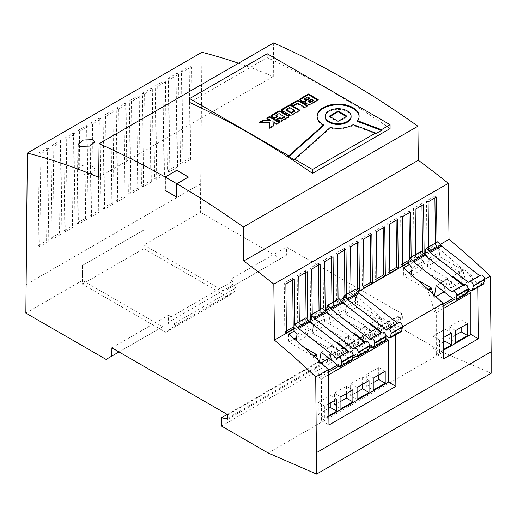 <?xml version="1.0" encoding="UTF-8"?>
<svg xmlns="http://www.w3.org/2000/svg" width="517" height="517" viewBox="0 0 517 517"><rect width="100%" height="100%" fill="white"/><g stroke="black" fill="none" stroke-linecap="round" stroke-linejoin="round"><path stroke-width="0.39" stroke-dasharray="2.58 1.94" d="M92.33 166.319A8.227 4.75 0 0 0 83.36 165.291A8.227 4.75 0 0 0 78.28 169.679A8.227 4.75 0 0 0 80.691 173.04A8.227 4.75 0 0 0 89.661 174.067A8.227 4.75 0 0 0 94.74 169.679A8.227 4.75 0 0 0 92.33 166.319M317.121 116.564A20.997 12.124 0 0 0 317.108 116.939A20.997 12.124 0 0 0 323.261 125.508A20.997 12.124 0 0 0 323.513 125.657M351.095 116.939A12.99 7.496 0 0 0 347.288 111.64A12.99 7.496 0 0 0 333.135 110.011A12.99 7.496 0 0 0 325.122 116.939M349.195 351.121A3.199 1.848 -120 0 0 348.71 351.67L347.999 351.702L348.71 351.67L337.394 358.203M365.681 341.601A3.199 1.848 -120 0 0 365.196 342.151L364.485 342.183L365.196 342.151L353.88 348.684M382.173 332.082A3.199 1.848 -120 0 0 381.688 332.631L380.971 332.664L381.688 332.631L370.372 339.165M176.956 73.324L175.903 166.041L167.495 170.894L168.555 78.177L176.956 73.324L178.572 74.261L170.171 79.114L168.555 78.177M151.093 88.258L150.04 180.969L141.632 185.823L142.692 93.112L151.093 88.258L152.709 89.189L144.308 94.042L142.692 93.112M125.23 103.187L124.177 195.904L115.769 200.758L116.829 108.04L125.23 103.187L126.846 104.124L118.445 108.977L116.829 108.04M99.367 118.122L98.314 210.833L89.906 215.686L90.966 122.975L99.367 118.122L100.983 119.052L92.582 123.906L90.966 122.975M73.504 133.05L72.451 225.767L64.043 230.621L65.103 137.903L73.504 133.05L75.12 133.987L66.719 138.84L65.103 137.903M47.642 147.985L46.588 240.696L38.18 245.549L39.24 152.838L47.642 147.985L49.257 148.915L40.856 153.769L39.24 152.838M201.927 52.282L200.422 212.306L143.849 244.968L143.849 230.033L82.423 265.499L82.423 280.427L25.85 313.095M25.85 284.725L200.422 183.929M60.573 140.521L59.52 233.232L51.112 238.085L52.172 145.374L60.573 140.521L62.189 141.451L53.787 146.305L52.172 145.374M86.436 125.586L85.383 218.303L76.975 223.157L78.035 130.439L86.436 125.586L88.052 126.523L79.65 131.37L78.035 130.439M112.299 110.657L111.245 203.368L102.838 208.222L103.898 115.511L112.299 110.657L113.914 111.588L105.513 116.441L103.898 115.511M138.162 95.723L137.108 188.44L128.701 193.293L129.761 100.576L138.162 95.723L139.777 96.653L131.376 101.506L129.761 100.576M164.025 80.794L162.971 173.505L154.564 178.359L155.623 85.641L164.025 80.794L165.64 81.725L157.239 86.578L155.623 85.641M189.888 65.859L188.834 158.577L180.427 163.424L181.486 70.713L189.888 65.859L191.503 66.79L183.102 71.643L181.486 70.713M417.277 279.826L410.769 276.065L422.085 269.538L442.591 281.377L447.761 278.392L450.65 288.098L459.891 282.76M442.591 281.377L442.591 282.12L447.761 279.135M443.625 350.209L436.283 354.449L436.283 312.636L433.931 311.279L433.931 309.412L427.882 290.612L428.283 289.636M427.882 290.612L428.787 290.095M296.021 340.457L295.679 342.512L303.75 347.178M295.679 342.512L306.995 335.979L327.5 347.825L332.67 344.833L335.559 354.546L344.8 349.208M313.186 324.514L313.515 324.947L312.165 332.993L332.67 344.833M312.165 332.993L323.48 326.466L343.986 338.305L349.162 335.313L352.045 345.026L361.286 339.688M329.672 314.995L330.001 315.428L328.65 323.474L349.162 335.313M328.65 323.474L339.966 316.947L360.478 328.786L365.648 325.8L345.143 313.955L356.459 307.428L376.964 319.267L380.034 317.49L385.979 336.709M296.519 337.485L355.593 303.382L380.034 317.49M328.857 416.469L321.522 420.709L321.522 378.896L319.163 377.539L319.163 375.672L313.115 356.129L288.673 342.015L294.154 338.848M313.115 356.129L313.515 355.896M313.115 356.872L314.019 356.355M317.658 359.677L319.073 364.065L321.128 362.876M319.163 375.672L328.34 370.379M337.607 365.028L352.93 356.174M354.093 355.509L369.422 346.661M370.586 345.989L385.908 337.142M378.483 329.762L379.846 328.974L376.964 320.01L380.034 318.239M360.478 328.786L360.478 329.529L365.648 326.544L368.531 335.507L377.778 330.169M360.478 329.529L363.361 338.493L365.364 326.544L383.511 340.716L384.932 341.02M361.997 339.281L363.361 338.493M343.986 338.305L343.986 339.049L349.162 336.063M343.986 339.049L346.875 348.012L348.872 336.063L367.025 350.229L368.447 350.539M345.511 348.801L346.875 348.012M327.5 347.825L327.5 348.568L332.67 345.582M327.5 348.568L330.382 357.531L332.386 345.576L350.532 359.748L351.961 360.052M329.019 358.32L330.382 357.531M376.964 320.01L376.964 319.267M321.522 420.709L328.954 425M395.298 335.035L395.253 330.996A668.985 386.244 -120 0 0 355.593 295.575L355.593 303.382M288.673 334.208L288.673 342.015M355.593 295.575L343.805 302.38M342.881 302.91L327.319 311.9M326.389 312.43L310.827 321.419M309.903 321.949L294.341 330.938M436.283 354.449L443.722 358.74M477.734 287.439L477.689 283.4A668.985 386.244 -120 0 0 438.028 247.979L438.028 255.786L462.469 269.893L468.137 288.24M403.434 267.948L403.434 275.755L408.921 272.588M411.61 271.037L438.028 255.786M438.028 247.979L425.918 254.971M424.993 255.501L409.432 264.491M427.882 289.869L403.434 275.755M395.253 330.996L402.517 326.802M477.689 283.4L484.629 279.393M293.611 329.07L309.224 320.055M310.097 319.551L325.716 310.536M326.582 310.032L342.202 301.017M343.075 300.513L358.688 291.498M408.701 262.623L424.315 253.608M425.187 253.104L440.801 244.089M390.077 128.584A877.814 506.809 -120 0 0 267.231 57.658L189.642 102.456M165.072 176.988A877.814 506.809 60 0 1 165.395 177.176L165.395 190.211L177.034 196.925M188.35 177.363A877.814 506.809 -120 0 0 176.711 170.642L165.395 177.176M106.069 359.405L162.648 326.744L82.423 280.427M119 351.941L162.648 326.744M111.892 347.838L168.464 315.17L168.368 323.442M82.423 265.499L82.377 284.13L165.711 332.25L174.449 326.091L174.449 323.48L171.211 320.566L171.211 316.759L232.637 281.293L229.891 279.71L286.463 247.048L402.362 313.961L402.362 318.44L401.392 317.89L395.97 317.024L396.067 325.258L442.739 352.2L491.15 373.287M227.79 414.75L402.362 313.961M171.211 316.759L168.464 315.17M273.648 42.924L273.267 76.51A760.597 439.133 -120 0 0 238.466 63.236M98.695 177.299L273.267 76.51M229.891 279.71L229.794 287.975L224.068 291.284L286.373 255.314L286.463 247.048M224.068 291.284L143.849 244.968M200.422 212.306L280.647 258.616M229.794 287.975L286.373 255.314M227.79 419.235L402.362 318.44M227.79 418.117L401.392 317.89M227.247 414.434L395.97 317.024M221.489 426.047L396.067 325.258M268.161 452.989L442.739 352.2M293.682 328.644L294.806 327.991L294.768 324.262M299.291 321.645L299.337 325.38L307.738 320.527L307.712 317.974M312.223 314.181L312.268 317.916L320.669 313.063L320.63 309.328M326.654 309.605L333.601 305.599L333.562 301.857M325.187 309.496L325.199 310.446L325.587 310.219M343.146 300.086L346.532 298.128L346.493 294.393M338.086 299.246L338.131 302.981L342.08 300.707M351.017 291.782L351.062 295.517L358.565 291.187M408.773 262.197L411.189 260.801L411.151 257.065M415.674 254.454L415.72 258.19L424.121 253.143M428.606 246.984L428.651 250.719L437.052 245.866L437.014 242.13M143.849 230.033L143.797 248.671L227.137 296.784L235.868 290.625L235.868 288.014L232.637 285.106L232.637 281.293M82.377 284.13L143.797 248.671M82.377 265.467L143.797 230.007M165.711 332.25L227.137 296.784M174.449 326.091L235.868 290.625M174.449 323.48L235.868 288.014M171.211 320.566L232.637 285.106M267.231 53.768L267.231 57.658M165.395 190.211L165.072 190.398M176.711 170.267L176.711 170.642M443.483 337.601L439.521 339.889L439.521 351.838L443.618 349.466M436.283 312.636L443.159 308.668M433.931 311.279L443.127 305.974M454.075 299.653L467.678 291.795M433.931 309.412L443.108 304.119M452.698 298.58L468.021 289.733M447.761 278.392L427.255 266.552L438.571 260.019L459.077 271.858L459.077 272.601L462.469 270.643M459.077 272.601L461.965 281.565L460.595 282.353M442.591 282.12L445.473 291.084L444.109 291.872M432.968 293.914L434.157 297.618L435.896 296.616M459.077 271.858L462.469 269.893M365.648 326.544L365.648 325.8M319.163 377.539L328.36 372.234M338.984 366.101L352.588 358.242M355.47 356.581L369.073 348.723M371.956 347.062L385.559 339.204M321.522 378.896L328.392 374.928M328.715 403.861L324.754 406.149L324.754 418.098L328.851 415.726M378.741 374.98L378.741 367.516L366.779 374.418L366.779 386.367L373.248 390.096M366.779 374.418L373.248 378.153M378.741 367.516L385.204 371.245M366.779 386.367L373.248 382.632M330.247 402.976L330.247 395.511L318.285 402.42L318.285 414.363L324.754 418.098M318.285 402.42L324.754 406.149M330.247 395.511L336.716 399.247M318.285 414.363L328.767 408.314M346.409 393.644L346.409 386.18L334.454 393.082L334.454 405.031L340.916 408.766M334.454 393.082L340.916 396.817M346.409 386.18L352.878 389.908M334.454 405.031L340.916 401.295M362.579 384.312L362.579 376.848L350.616 383.75L350.616 395.699L357.079 399.428M350.616 383.75L357.079 387.485M362.579 376.848L369.041 380.577M350.616 395.699L357.079 391.964M445.014 336.716L445.014 329.251L433.052 336.16L433.052 348.103L439.521 351.838M433.052 336.16L439.521 339.889M445.014 329.251L451.483 332.987M433.052 348.103L443.534 342.054M461.177 327.384L461.177 319.92L449.215 326.822L449.215 338.771L455.684 342.506M449.215 326.822L455.684 330.557M461.177 319.92L467.646 323.648M449.215 338.771L455.684 335.035M368.531 335.507L370.392 324.405M379.846 328.974L381.85 317.024L399.996 331.197L401.418 331.5M370.534 323.552L381.85 317.024M381.759 332.321L385.992 335.623M346.157 305.476L346.487 305.915L345.143 313.955M355.593 289.145L355.05 290.024L354.261 294.722L357.803 299.382L356.459 307.428M386.858 329.646L398.174 323.112A3.199 1.848 -120 0 1 398.659 322.563M342.945 301.249L354.261 294.722M346.487 305.915L357.803 299.382M330.001 315.428L341.317 308.901L339.966 316.947M354.048 333.071L365.364 326.544M352.045 345.026L353.906 333.924M365.267 341.84L369.5 345.143M339.1 298.664L337.775 304.242L341.317 308.901M326.46 310.769L337.775 304.242M313.515 324.947L324.831 318.42L323.48 326.466M337.562 342.59L348.872 336.063M335.559 354.546L337.42 343.443M348.781 351.36L353.014 354.662M322.614 308.177L322.072 309.063L321.29 313.761L324.831 318.42M309.974 320.288L321.29 313.761M297.023 334.467L308.339 327.94L306.995 335.979M321.07 352.109L332.386 345.576M319.073 364.065L319.519 361.389M306.129 317.697L304.797 323.28L308.339 327.94M293.488 329.807L304.797 323.28M434.538 295.362L434.157 297.618M467.045 293.611L465.623 293.307L447.476 279.135L445.473 291.084M447.476 279.135L436.161 285.662M422.085 269.538L423.429 261.492L419.888 256.833L420.676 252.134L421.219 251.256M452.485 291.756L463.801 285.222A3.199 1.848 60 0 1 464.285 284.673M410.769 276.065L411.047 274.417M423.429 261.492L412.114 268.026M419.888 256.833L408.579 263.366M452.504 276.996L450.65 288.098M483.537 284.091L482.109 283.788L463.962 269.615L461.965 281.565M463.962 269.615L452.646 276.143M438.571 260.019L439.915 251.973L436.38 247.313L437.162 242.615L437.705 241.736M468.971 282.237L480.287 275.703A3.199 1.848 60 0 1 480.771 275.154M468.105 288.215L463.872 284.912M427.255 266.552L428.606 258.506L428.276 258.073M439.915 251.973L428.606 258.506M436.38 247.313L425.064 253.847M294.574 159.895L330.247 128.184A20.997 12.124 0 0 0 353.208 125.36L375.646 133.774M353.208 125.36L353.208 124.616M330.247 128.184L330.247 127.434M357.577 121.476A20.997 12.124 0 0 0 359.108 116.939A20.997 12.124 0 0 0 359.095 116.564M329.924 116.564L329.277 116.939L338.105 122.038L346.939 116.939L346.293 116.564M346.939 116.939L346.939 116.189M338.105 122.038L338.105 121.288M329.277 116.939L329.277 116.189M305.418 102.747L305.34 102.922A1.499 0.866 0 0 0 305.288 103.141A1.499 0.866 0 0 0 305.728 103.755L307.996 105.061A1.499 0.866 0 0 0 310.116 105.061L318.226 100.382L317.58 100.014M299.963 99.697A1.499 0.866 0 0 0 299.815 100.072A1.499 0.866 0 0 0 300.254 100.679L302.736 102.114A1.499 0.866 0 0 0 304.235 102.327L305.741 102.056M318.226 100.382L318.226 99.639M313.166 100.809L311.473 99.826L311.473 99.083M309.599 98.747L307.705 97.655L307.705 96.905M307.705 97.655L304.326 99.6M311.473 99.826L308.397 101.603L308.397 100.86M291.633 104.434L290.987 104.809L293.359 106.172L297.424 103.827L297.424 103.083M293.359 106.172L293.359 105.429M290.987 104.809L290.987 104.059M297.424 103.827L304.843 108.111L307.738 106.437L307.092 106.063M307.738 106.437L307.738 105.694M304.843 108.111L304.843 107.362M281.668 110.257A1.499 0.866 0 0 0 281.519 110.632A1.499 0.866 0 0 0 281.959 111.245L289.63 115.672A1.499 0.866 0 0 0 291.75 115.672L298.955 111.51A1.499 0.866 0 0 0 299.395 110.896A1.499 0.866 0 0 0 299.246 110.522M294.871 111.265L289.591 108.215L289.591 107.471M289.591 108.215L286.063 110.257M277.429 119.563L276.782 119.931L279.51 121.508A1.499 0.866 0 0 0 281.629 121.508L288.383 117.611A1.499 0.866 0 0 0 288.822 116.997A1.499 0.866 0 0 0 288.673 116.622M276.782 119.931L276.782 119.188M275.955 116.099L279.031 114.322L284.298 117.365M279.031 114.322L279.031 113.578M271.554 116.099A1.499 0.866 0 0 0 271.406 116.474A1.499 0.866 0 0 0 271.845 117.081L274.592 118.671L277.493 116.991L276.847 116.616M277.493 116.991L277.493 116.241M274.592 118.671L274.592 117.921M267.347 118.458L266.701 118.826L266.701 118.083M272.86 122.387L276.492 124.481L279.387 122.807L278.741 122.432M279.387 122.807L279.387 122.064M276.492 124.481L276.492 123.731M260.594 122.355L259.301 123.104L269.344 123.149L269.654 128.423L273.467 126.226L273.357 125.541M273.467 126.226L273.467 125.476M269.654 128.423L269.654 127.68M269.344 123.149L269.344 122.4M269.26 123.104L269.26 122.355M259.301 123.104L259.301 122.355M266.701 118.826L270.423 120.978M40.856 153.769L39.796 246.486L48.204 241.633L46.588 240.696M48.204 241.633L49.257 148.915M39.796 246.486L38.18 245.549M53.787 146.305L52.728 239.022L61.135 234.169L59.52 233.232M61.135 234.169L62.189 141.451M52.728 239.022L51.112 238.085M66.719 138.84L65.659 231.551L74.067 226.698L72.451 225.767M74.067 226.698L75.12 133.987M65.659 231.551L64.043 230.621M79.65 131.37L78.59 224.087L86.998 219.234L85.383 218.303M86.998 219.234L88.052 126.523M78.59 224.087L76.975 223.157M92.582 123.906L91.522 216.623L99.93 211.77L98.314 210.833M99.93 211.77L100.983 119.052M91.522 216.623L89.906 215.686M105.513 116.441L104.453 209.152L112.861 204.305L111.245 203.368M112.861 204.305L113.914 111.588M104.453 209.152L102.838 208.222M118.445 108.977L117.385 201.688L125.793 196.835L124.177 195.904M125.793 196.835L126.846 104.124M117.385 201.688L115.769 200.758M131.376 101.506L130.316 194.224L138.724 189.371L137.108 188.44M138.724 189.371L139.777 96.653M130.316 194.224L128.701 193.293M144.308 94.042L143.248 186.76L151.655 181.906L150.04 180.969M151.655 181.906L152.709 89.189M143.248 186.76L141.632 185.823M157.239 86.578L156.179 179.289L164.587 174.436L162.971 173.505M164.587 174.436L165.64 81.725M156.179 179.289L154.564 178.359M170.171 79.114L169.111 171.825L177.518 166.972L175.903 166.041M177.518 166.972L178.572 74.261M169.111 171.825L167.495 170.894M183.102 71.643L182.042 164.361L190.45 159.507L188.834 158.577M190.45 159.507L191.503 66.79M182.042 164.361L180.427 163.424M434.907 197.94L434.887 196.085L436.503 197.022M434.887 196.085L426.486 200.939L427.036 249.789L435.437 244.935L435.417 243.055M435.437 244.935L437.052 245.866M427.036 249.789L428.651 250.719M426.486 200.939L428.102 201.876M421.975 205.411L421.956 203.556L423.572 204.486M421.956 203.556L413.555 208.409L414.104 257.253L422.505 252.399L422.492 251.34M422.505 252.399L424.121 253.336M414.104 257.253L415.72 258.19M413.555 208.409L415.17 209.34M409.044 212.875L409.025 211.02L410.64 211.951M409.115 260.135L409.574 259.864L409.554 258.125M409.574 259.864L411.189 260.801M409.025 211.02L400.623 215.873L401.173 264.717L402.769 263.799M401.173 264.717L402.788 265.654M400.623 215.873L402.239 216.804M396.112 220.339L396.093 218.484L397.709 219.421M396.093 218.484L387.692 223.338L388.241 272.188L389.837 271.263M388.241 272.188L389.857 273.118M387.692 223.338L389.307 224.275M383.181 227.803L383.162 225.955L384.777 226.885M383.162 225.955L374.76 230.802L375.31 279.652L376.906 278.728M375.31 279.652L376.925 280.582M374.76 230.802L376.376 231.739M370.25 235.274L370.23 233.419L371.846 234.35M370.23 233.419L361.829 238.272L362.378 287.116L363.974 286.198M362.378 287.116L363.994 288.053M361.829 238.272L363.445 239.203M357.318 242.738L357.299 240.883L358.914 241.814M357.299 240.883L348.897 245.737L349.447 294.58L357.661 289.837M349.447 294.58L351.062 295.517M348.897 245.737L350.513 246.667M344.387 250.202L344.367 248.347L345.983 249.284M343.488 298.025L344.917 297.197L344.897 295.317M344.917 297.197L346.532 298.128M344.367 248.347L335.966 253.201L336.515 302.051L341.175 299.356M336.515 302.051L338.131 302.981M335.966 253.201L337.582 254.138M331.455 257.673L331.436 255.818L333.051 256.749M327.002 307.537L331.985 304.662L331.966 302.781M331.985 304.662L333.601 305.599M331.436 255.818L323.035 260.671L323.584 309.515L325.18 308.591M323.584 309.515L325.199 310.446M323.035 260.671L324.65 261.602M318.524 265.137L318.504 263.282L320.12 264.213M318.504 263.282L310.103 268.136L310.652 316.979L319.054 312.126L319.034 310.245M319.054 312.126L320.669 313.063M310.652 316.979L312.268 317.916M310.103 268.136L311.719 269.066M305.592 272.601L305.573 270.746L307.188 271.683M305.573 270.746L297.172 275.6L297.721 324.45L306.122 319.596L306.103 317.716M306.122 319.596L307.738 320.527M297.721 324.45L299.337 325.38M297.172 275.6L298.787 276.53M292.661 280.065L292.641 278.211L294.257 279.148M293.882 327.455L294.806 327.991M292.641 278.211L284.24 283.064L284.789 331.914L286.386 330.99M284.789 331.914L286.405 332.845M284.24 283.064L285.856 284.001M343.734 296.558L355.05 290.024M388.681 337.724L399.996 331.197M372.195 347.243L383.511 340.716M327.248 306.077L338.564 299.543M355.709 356.762L367.025 350.229M310.762 315.596L322.072 309.063M339.217 366.282L350.532 359.748M294.27 325.115L305.586 318.582M420.676 252.134L409.361 258.668M465.623 293.307L454.307 299.834M437.162 242.615L425.846 249.149M482.109 283.788L470.8 290.315M307.996 105.061L307.996 104.318M305.728 103.755L305.728 103.006M304.235 102.327L304.235 101.578M302.736 102.114L302.736 101.364M300.254 100.679L300.254 99.936M310.116 105.061L310.116 104.318M298.955 111.51L298.955 110.761M291.75 115.672L291.75 114.923M289.63 115.672L289.63 114.923M281.959 111.245L281.959 110.496M288.383 117.611L288.383 116.861M281.629 121.508L281.629 120.765M279.51 121.508L279.51 120.765M271.845 117.081L271.845 116.338M78.28 169.679L78.28 144.088M317.108 116.939L317.108 116.189M386.716 329.807L398.032 323.274M370.23 339.326L381.546 332.793M353.744 348.846L365.06 342.312M337.252 358.365L348.568 351.831M463.659 285.384L452.343 291.918M480.144 275.865L468.835 282.398M359.108 116.939L359.108 116.189M305.288 103.141L305.288 102.398M299.815 100.072L299.815 99.322M281.519 110.632L281.519 109.882M299.395 110.896L299.395 110.153M271.406 116.474L271.406 115.724M288.822 116.997L288.822 116.254M94.74 169.679L94.74 141.988"/><path stroke-width="0.78" d="M80.691 146.382L78.28 144.088L83.411 140.017L92.33 139.661L94.74 141.988L89.609 146.085L80.691 146.382M375.646 133.024L375.646 133.774L381.449 130.426L381.449 129.677L357.577 120.732A20.997 12.124 0 0 0 359.108 116.189A20.997 12.124 0 0 0 352.956 107.62A20.997 12.124 0 0 0 330.072 104.99A20.997 12.124 0 0 0 317.108 116.189A20.997 12.124 0 0 0 323.261 124.765A20.997 12.124 0 0 0 323.513 124.907L288.77 155.798L288.77 156.548L294.574 159.895L294.574 159.146L330.247 127.434A20.997 12.124 0 0 0 353.208 124.616L375.646 133.024L312.488 169.492L312.488 173.382L390.077 128.584L390.077 124.694L267.231 53.768L189.642 98.566L189.642 102.456A877.814 506.809 60 0 1 312.488 173.382M359.095 116.564A20.997 12.124 0 0 0 352.956 108.363A20.997 12.124 0 0 0 330.369 105.668A20.997 12.124 0 0 0 317.121 116.564M288.77 156.548L323.513 125.657L323.513 124.907M325.122 116.189L325.122 116.939A12.99 7.496 0 0 0 328.922 122.238A12.99 7.496 0 0 0 343.075 123.867A12.99 7.496 0 0 0 351.095 116.939L351.095 116.189A12.99 7.496 0 0 0 347.288 110.89A12.99 7.496 0 0 0 333.135 109.261A12.99 7.496 0 0 0 325.122 116.189A12.99 7.496 0 0 0 328.922 121.495A12.99 7.496 0 0 0 343.075 123.117A12.99 7.496 0 0 0 351.095 116.189M319.519 361.389L321.07 352.109L339.217 366.282L340.645 366.585L341.091 365.855L341.711 362.165A3.27 1.887 -120 0 0 341.743 361.732A3.199 1.848 -120 0 0 339.482 357.809A3.199 1.848 -120 0 0 337.879 357.654A3.199 1.848 -120 0 0 337.394 358.203L336.683 358.236L298.645 328.534L309.961 322.001L306.129 317.697L294.813 324.23L294.27 325.115L293.488 329.807L297.023 334.467L296.021 340.457M340.645 366.585L351.961 360.052L353.027 355.631A3.27 1.887 -120 0 0 353.059 355.198A3.199 1.848 -120 0 0 350.797 351.276A3.199 1.848 -120 0 0 349.195 351.121L337.879 357.654M353.014 354.662L355.709 356.762L357.131 357.066L358.197 352.646A3.27 1.887 -120 0 0 358.229 352.213A3.199 1.848 -120 0 0 355.967 348.29A3.199 1.848 -120 0 0 354.371 348.135A3.199 1.848 -120 0 0 353.88 348.684L353.169 348.716L315.137 319.015L326.453 312.481L322.614 308.177L311.299 314.711L310.762 315.596L309.974 320.288L313.186 324.514M357.131 357.066L368.447 350.539L369.513 346.112A3.27 1.887 -120 0 0 369.545 345.679A3.199 1.848 -120 0 0 367.283 341.756A3.199 1.848 -120 0 0 365.681 341.601L354.371 348.135M369.5 345.143L372.195 347.243L373.617 347.547L374.683 343.126A3.27 1.887 -120 0 0 374.722 342.693A3.199 1.848 -120 0 0 372.453 338.771A3.199 1.848 -120 0 0 370.857 338.616A3.199 1.848 -120 0 0 370.372 339.165L369.655 339.197L331.623 309.496L342.939 302.962L339.1 298.664L327.784 305.192L327.248 306.077L326.46 310.769L329.672 314.995M373.617 347.547L384.932 341.02L385.999 336.593A3.27 1.887 -120 0 0 386.031 336.16A3.199 1.848 -120 0 0 383.769 332.237A3.199 1.848 -120 0 0 382.173 332.082L370.857 338.616M316.578 452.569L491.15 351.78L490.297 276.123A668.985 386.244 -120 0 0 449.021 239.345L448.388 183.354A760.597 439.133 -120 0 0 418.305 160.251L417.923 126.219A877.814 506.809 60 0 0 273.648 42.924L99.077 143.713L98.695 177.299A760.597 439.133 -120 0 0 27.349 153.071L25.85 313.095L106.069 359.405L111.795 356.103L111.892 347.838L227.79 414.75L227.79 419.235L226.821 418.68L221.399 417.814L221.489 426.047L268.161 452.989L316.578 474.076L315.725 376.912L328.334 369.629L328.954 425L395.873 386.367L388.441 382.069L328.857 416.469M27.349 153.071L201.927 52.282A760.597 439.133 -120 0 1 238.466 63.236M294.574 159.146L312.488 169.492M428.283 289.636L431.275 287.911L432.968 293.914M428.787 290.095L431.275 288.654M303.75 347.178L316.184 354.352L317.658 359.677M294.154 338.848L296.519 337.485M313.515 355.896L316.184 354.352M314.019 356.355L316.184 355.101M328.34 370.379L337.607 365.028M352.93 356.174L354.093 355.509M369.422 346.661L370.586 345.989M385.908 337.142L386.083 338.906L388.441 340.264L388.441 382.069M385.979 336.709L386.083 337.039M377.778 330.169L378.483 329.762M361.286 339.688L361.997 339.281M344.8 349.208L345.511 348.801M321.128 362.876L329.019 358.32M395.873 386.367L395.298 335.035M343.805 302.38L342.881 302.91M327.319 311.9L326.389 312.43M310.827 321.419L309.903 321.949M294.341 330.938L288.673 334.208A668.985 386.244 60 0 1 328.334 369.629M409.432 264.491L403.434 267.948A668.985 386.244 60 0 1 443.095 303.369L443.722 358.74L478.315 338.771L470.877 334.48L443.625 350.209M468.137 288.24L468.525 291.31L470.877 292.667L470.877 334.48M478.315 338.771L477.734 287.439M408.921 272.588L411.61 271.037M425.918 254.971L424.993 255.501M402.517 326.802L443.095 303.369M484.629 279.393L490.297 276.123M315.725 376.912A668.985 386.244 -120 0 0 274.449 340.134L293.611 329.07M309.224 320.055L310.097 319.551M325.716 310.536L326.582 310.032M342.202 301.017L343.075 300.513M358.688 291.498L408.701 262.623M424.315 253.608L425.187 253.104M440.801 244.089L449.021 239.345M177.034 183.897L188.35 176.988L176.711 183.709L176.711 197.113L177.034 196.925L177.034 183.897A877.814 506.809 60 0 1 243.352 227.008L417.923 126.219M99.077 143.713A877.814 506.809 60 0 1 165.072 176.988L165.072 190.398L176.711 197.113M274.449 340.134L273.816 284.143A760.597 439.133 -120 0 0 243.733 261.04L243.352 227.008M111.795 356.103L119 351.941M226.821 418.68L227.79 418.117M221.399 417.814L227.247 414.434M491.15 351.78L491.15 373.287L316.578 474.076M294.768 324.262L294.257 279.148L285.856 284.001L286.405 332.845L293.682 328.644M307.712 317.974L307.188 271.683L298.787 276.53L299.291 321.645M320.63 309.328L320.12 264.213L311.719 269.066L312.223 314.181M333.562 301.857L333.051 256.749L324.65 261.602L325.187 309.496M325.587 310.219L326.654 309.605M346.493 294.393L345.983 249.284L337.582 254.138L338.086 299.246M342.08 300.707L343.146 300.086M358.565 291.187L359.464 290.664L358.914 241.814L350.513 246.667L351.017 291.782M371.846 234.35L363.445 239.203L363.994 288.053L372.395 283.2L371.846 234.35M384.777 226.885L376.376 231.739L376.925 280.582L385.327 275.729L384.777 226.885M397.709 219.421L389.307 224.275L389.857 273.118L398.258 268.265L397.709 219.421M411.151 257.065L410.64 211.951L402.239 216.804L402.788 265.654L408.773 262.197M424.121 253.143L423.572 204.486L415.17 209.34L415.674 254.454M437.014 242.13L436.503 197.022L428.102 201.876L428.606 246.984M273.816 284.143L448.388 183.354M243.733 261.04L418.305 160.251M381.449 129.677L390.077 124.694M189.642 98.566L288.77 155.798M269.596 116.409L266.701 118.083L270.423 120.228L263.399 119.989L259.301 122.355L269.26 122.355L269.654 127.68L273.467 125.476L272.86 121.637L276.492 123.731L279.387 122.064L269.596 116.409L269.596 117.159L267.347 118.458M281.629 120.765L288.383 116.861A1.499 0.866 0 0 0 288.822 116.254A1.499 0.866 0 0 0 288.383 115.64L280.718 111.213A1.499 0.866 0 0 0 278.598 111.213L271.845 115.117A1.499 0.866 0 0 0 271.406 115.724A1.499 0.866 0 0 0 271.845 116.338L274.592 117.921L277.493 116.241L275.955 115.356L279.031 113.578L284.298 116.616L281.222 118.393L279.684 117.508L276.782 119.188L279.51 120.765A1.499 0.866 0 0 0 281.629 120.765M291.75 114.923L298.955 110.761A1.499 0.866 0 0 0 299.395 110.153A1.499 0.866 0 0 0 298.955 109.539L291.284 105.113A1.499 0.866 0 0 0 289.165 105.113L281.959 109.274A1.499 0.866 0 0 0 281.519 109.882A1.499 0.866 0 0 0 281.959 110.496L289.63 114.923A1.499 0.866 0 0 0 291.75 114.923M293.359 105.429L297.424 103.083L304.843 107.362L307.738 105.694L297.954 100.04L290.987 104.059L293.359 105.429M305.728 103.006L307.996 104.318A1.499 0.866 0 0 0 310.116 104.318L318.226 99.639L308.436 93.984L300.254 98.708A1.499 0.866 0 0 0 299.815 99.322A1.499 0.866 0 0 0 300.254 99.936L302.736 101.364A1.499 0.866 0 0 0 304.235 101.578L305.741 101.313L305.34 102.172A1.499 0.866 0 0 0 305.288 102.398A1.499 0.866 0 0 0 305.728 103.006M176.711 183.709A878.273 507.074 -120 0 0 165.072 176.988L176.711 170.267A878.273 507.074 60 0 1 188.35 176.988M455.684 342.506L467.646 335.598L467.646 323.648L455.684 330.557L455.684 342.506M443.618 349.466L451.483 344.929L451.483 332.987L443.483 337.601M443.159 308.668L470.877 292.667M443.127 305.974L454.075 299.653M467.678 291.795L468.525 291.31M443.108 304.119L452.698 298.58M468.021 289.733L468.525 289.442M459.891 282.76L460.595 282.353M435.896 296.616L444.109 291.872M417.277 279.826L431.275 287.911M328.36 372.234L338.984 366.101M352.588 358.242L355.47 356.581M369.073 348.723L371.956 347.062M385.559 339.204L386.083 338.906M328.392 374.928L388.441 340.264M357.079 399.428L369.041 392.526L369.041 380.577L357.079 387.485L357.079 399.428M340.916 408.766L352.878 401.858L352.878 389.908L340.916 396.817L340.916 408.766M328.851 415.726L336.716 411.189L336.716 399.247L328.715 403.861M373.248 390.096L385.204 383.194L385.204 371.245L373.248 378.153L373.248 390.096M373.248 382.632L378.741 379.459L378.741 374.98M378.741 379.459L385.204 383.194M328.767 408.314L330.247 407.454L330.247 402.976M330.247 407.454L336.716 411.189M340.916 401.295L346.409 398.122L346.409 393.644M346.409 398.122L352.878 401.858M357.079 391.964L362.579 388.79L362.579 384.312M362.579 388.79L369.041 392.526M443.534 342.054L445.014 341.194L445.014 336.716M445.014 341.194L451.483 344.929M455.684 335.035L461.177 331.862L461.177 327.384M461.177 331.862L467.646 335.598M370.392 324.405L370.534 323.552L381.759 332.321M385.992 335.623L388.681 337.724L390.109 338.034L391.175 333.607A3.27 1.887 -120 0 0 391.207 333.174A3.199 1.848 -120 0 0 389.812 329.949A3.199 1.848 -120 0 0 387.343 329.096A3.199 1.848 -120 0 0 386.858 329.646L386.147 329.678L348.109 299.976L344.277 295.672L342.945 301.249L346.157 305.476M386.858 329.646L386.147 329.678L397.463 323.151L359.425 293.443L355.593 289.145L344.277 295.672M398.174 323.112L397.463 323.151M390.109 338.028L401.418 331.5L402.484 327.074A3.27 1.887 -120 0 0 402.523 326.641A3.199 1.848 -120 0 0 401.127 323.422A3.199 1.848 -120 0 0 398.659 322.563L387.343 329.096M348.109 299.976L359.425 293.443M353.906 333.924L354.048 333.071L365.267 341.84M370.372 339.165L369.655 339.197L380.971 332.664L342.939 302.962M381.688 332.631L380.971 332.664M331.623 309.496L327.784 305.192M337.42 343.443L337.562 342.59L348.781 351.36M353.88 348.684L353.169 348.716L364.485 342.183L326.453 312.481M365.196 342.151L364.485 342.183M315.137 319.015L311.299 314.711M337.394 358.203L336.683 358.236L347.999 351.702L309.961 322.001M348.71 351.67L347.999 351.702M298.645 328.534L294.813 324.23M411.047 274.417L412.114 268.026L408.579 263.366L409.361 258.668L409.903 257.783L413.736 262.087L451.774 291.788L452.485 291.756A3.199 1.848 60 0 1 452.97 291.207A3.199 1.848 60 0 1 455.438 292.06A3.199 1.848 60 0 1 456.834 295.285A3.27 1.887 60 0 1 456.802 295.718L456.181 299.408L455.736 300.138L454.307 299.834L436.161 285.662L434.538 295.362M409.903 257.783L421.219 251.256L425.052 255.553L463.09 285.261L463.801 285.222M452.97 291.207L464.285 284.673A3.199 1.848 60 0 1 466.754 285.533A3.199 1.848 60 0 1 468.15 288.751A3.27 1.887 60 0 1 468.111 289.184L467.045 293.611L455.736 300.138M463.09 285.261L451.774 291.788L452.485 291.756M425.052 255.553L413.736 262.087M463.872 284.912L452.646 276.143L452.504 276.996M428.276 258.073L425.064 253.847L425.846 249.149L426.389 248.263L437.705 241.736L441.537 246.034L479.576 275.742L480.287 275.703M426.389 248.263L430.228 252.567L468.26 282.269L468.971 282.237A3.199 1.848 60 0 1 469.455 281.687L480.771 275.154A3.199 1.848 60 0 1 483.24 276.013A3.199 1.848 60 0 1 484.636 279.232A3.27 1.887 60 0 1 484.603 279.665L483.537 284.091L472.221 290.625L470.8 290.315L468.105 288.215M469.455 281.687A3.199 1.848 60 0 1 471.924 282.541A3.199 1.848 60 0 1 473.32 285.765A3.27 1.887 60 0 1 473.288 286.198L472.221 290.625M479.576 275.742L468.26 282.269L468.971 282.237M441.537 246.034L430.228 252.567M381.449 130.426L357.577 121.476L357.577 120.732M346.939 116.189L338.105 111.097L329.277 116.189L338.105 121.288L346.939 116.189M346.293 116.564L338.105 111.84L338.105 111.097M338.105 111.84L329.924 116.564M305.741 101.313L305.418 102.747M317.58 100.014L308.436 94.734L300.254 99.458A1.499 0.866 0 0 0 299.963 99.697M308.436 94.734L308.436 93.984M308.397 100.86L309.786 102.011L313.166 100.059L311.473 99.083L308.397 100.86M308.397 101.603L309.786 102.754L309.786 102.011M309.786 102.754L313.166 100.809L313.166 100.059M305.928 99.781L309.599 98.004L307.705 96.905L304.326 98.857L305.928 99.781L305.928 100.524L309.599 98.747L309.599 98.004M305.928 100.524L304.326 99.6L304.326 98.857M307.092 106.063L297.954 100.789L291.633 104.434M297.954 100.789L297.954 100.04M299.246 110.522A1.499 0.866 0 0 0 298.955 110.283L291.284 105.856A1.499 0.866 0 0 0 289.165 105.856L281.959 110.018A1.499 0.866 0 0 0 281.668 110.257M286.063 109.507L291.342 112.557L294.871 110.515L289.591 107.471L286.063 109.507L286.063 110.257L291.342 113.301L291.342 112.557M291.342 113.301L294.871 111.265L294.871 110.515M284.298 116.616L284.298 117.365L281.222 119.143L279.684 118.257L277.429 119.563M279.684 118.257L279.684 117.508M281.222 119.143L281.222 118.393M276.847 116.616L275.955 116.099L275.955 115.356M288.673 116.622A1.499 0.866 0 0 0 288.383 116.383L280.718 111.963A1.499 0.866 0 0 0 278.598 111.963L271.845 115.86A1.499 0.866 0 0 0 271.554 116.099M278.741 122.432L269.596 117.159M273.357 125.541L272.86 121.637M270.423 120.228L270.423 120.978L263.399 120.732L260.594 122.355M263.399 120.732L263.399 119.989M435.417 243.055L434.907 197.94M422.492 251.34L421.975 205.411M409.554 258.125L409.044 212.875M402.769 263.799L409.115 260.135M389.837 271.263L396.642 267.334L396.112 220.339M396.642 267.334L398.258 268.265M376.906 278.728L383.711 274.798L383.181 227.803M383.711 274.798L385.327 275.729M363.974 286.198L370.779 282.263L370.25 235.274M370.779 282.263L372.395 283.2M357.661 289.837L357.318 242.738M357.848 289.733L359.464 290.664M344.897 295.317L344.387 250.202M341.175 299.356L343.488 298.025M331.966 302.781L331.455 257.673M325.18 308.591L327.002 307.537M319.034 310.245L318.524 265.137M306.103 317.716L305.592 272.601M286.386 330.99L293.191 327.061L292.661 280.065M293.191 327.061L293.882 327.455M347.579 298.988L358.895 292.454M390.555 337.297L401.871 330.764M391.175 333.607L402.484 327.074M391.207 333.174L402.523 326.641M374.069 346.817L385.378 340.283M374.683 343.126L385.999 336.593M374.722 342.693L386.031 336.16M331.093 308.507L342.403 301.973M357.577 356.336L368.892 349.802M358.197 352.646L369.513 346.112M358.229 352.213L369.545 345.679M314.601 318.026L325.917 311.493M341.091 365.855L352.407 359.321M341.711 362.165L353.027 355.631M341.743 361.732L353.059 355.198M298.115 327.545L309.431 321.012M424.522 254.564L413.206 261.098M468.15 288.751L456.834 295.285M468.111 289.184L456.802 295.718M467.497 292.874L456.181 299.408M441.007 245.045L429.692 251.579M484.636 279.232L473.32 285.765M484.603 279.665L473.288 286.198M483.983 283.355L472.667 289.888M305.34 102.618L305.34 102.172M300.254 99.458L300.254 98.708M308.397 101.952L308.397 101.203M306.523 100.524L306.523 99.781M281.959 110.018L281.959 109.274M289.165 105.856L289.165 105.113M291.284 105.856L291.284 105.113M298.955 110.283L298.955 109.539M271.845 115.86L271.845 115.117M278.598 111.963L278.598 111.213M280.718 111.963L280.718 111.213M288.383 116.383L288.383 115.64M308.274 101.778L308.274 101.028"/></g></svg>
